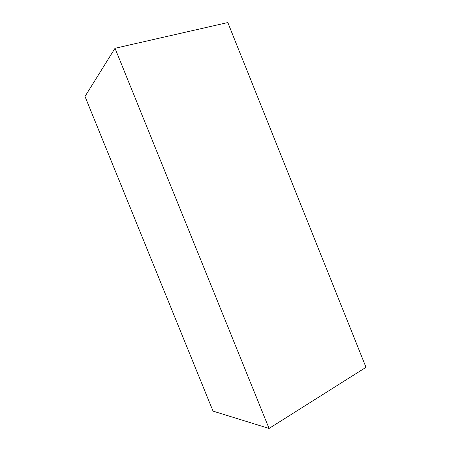 <?xml version="1.0" encoding="UTF-8"?>
<svg xmlns="http://www.w3.org/2000/svg" width="451" height="451" viewBox="0 0 451 451"><rect width="100%" height="100%" fill="white"/><g stroke="black" fill="none" stroke-linecap="round" stroke-linejoin="round"><path stroke-width="0.68" d="M269.055 428.45L366.003 367.311L227.8 22.55L115.016 48.28L84.997 96.463L213.03 411.12L269.055 428.45L115.016 48.28"/></g></svg>
